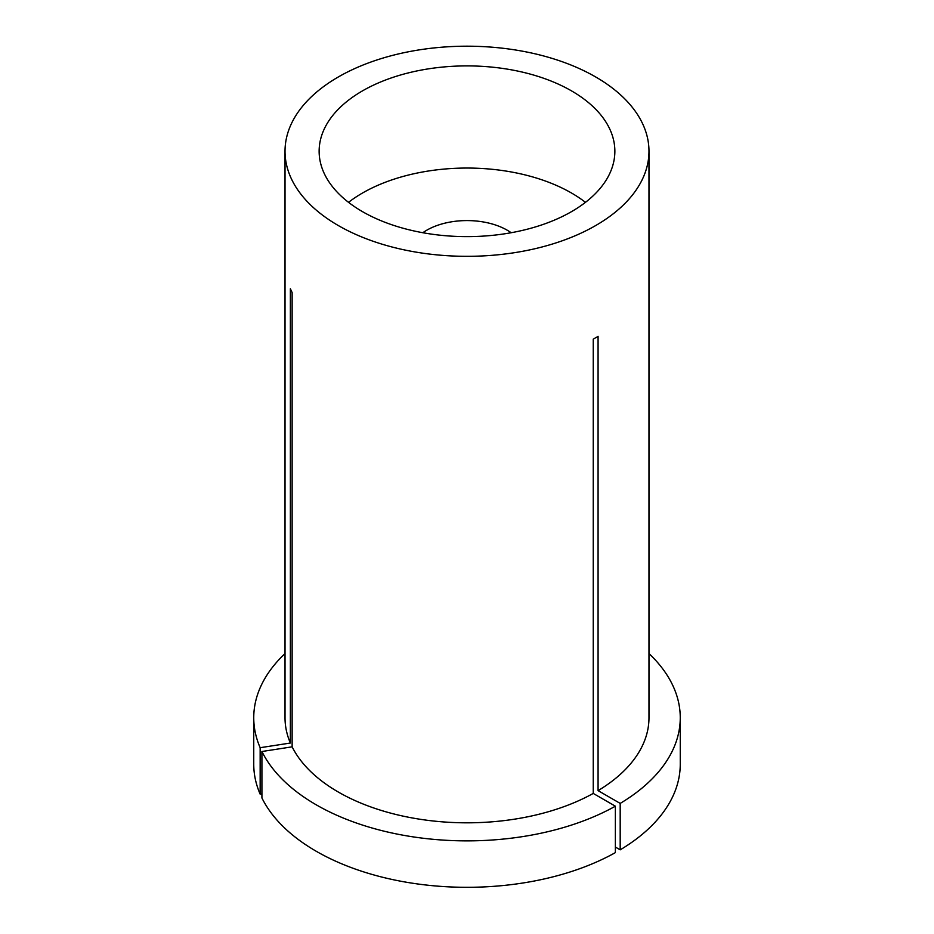 <?xml version="1.0" encoding="UTF-8"?>
<svg xmlns="http://www.w3.org/2000/svg" width="934" height="934" viewBox="0 0 934 934"><rect width="100%" height="100%" fill="white"/><g stroke="black" fill="none" stroke-linecap="round" stroke-linejoin="round"><path stroke-width="1.4" d="M615.366 806.194A213.256 123.125 0 0 1 316.206 804.804A213.256 123.125 0 0 1 261.917 751.508L261.917 797.951A213.256 123.125 0 0 0 316.206 851.248A213.256 123.125 0 0 0 615.366 852.625L615.366 806.194L593.242 793.421L593.242 339.159L598.075 336.368L598.075 790.631A181.978 105.063 0 0 0 648.978 717.744L648.978 151.261A181.978 105.063 0 0 0 595.682 76.962A181.978 105.063 0 0 0 397.359 54.195A181.978 105.063 0 0 0 285.022 151.261A181.978 105.063 0 0 0 338.318 225.549A181.978 105.063 0 0 0 536.641 248.327A181.978 105.063 0 0 0 648.978 151.261M571.55 90.902A147.864 85.368 0 0 0 410.411 72.397A147.864 85.368 0 0 0 319.136 151.261A147.864 85.368 0 0 0 362.45 211.621A147.864 85.368 0 0 0 523.589 230.126A147.864 85.368 0 0 0 614.864 151.261A147.864 85.368 0 0 0 571.55 90.902M261.917 751.508L292.132 746.838A181.978 105.063 0 0 0 338.318 792.044A181.978 105.063 0 0 0 593.242 793.421M285.022 151.261L285.022 717.744A181.978 105.063 0 0 0 290.369 743.032L290.369 288.769L292.132 292.575L292.132 746.838M285.022 653.555A213.256 123.125 0 0 0 253.744 717.744A213.256 123.125 0 0 0 260.154 747.702L290.369 743.032M253.744 717.744L253.744 764.175A213.256 123.125 0 0 0 260.154 794.145L260.154 747.702M261.917 793.865L260.154 794.145M615.366 847.056L620.188 849.835L620.188 803.403A213.256 123.125 0 0 0 680.256 717.744A213.256 123.125 0 0 0 648.978 653.555M620.188 803.403L598.075 790.631M620.188 849.835A213.256 123.125 0 0 0 680.256 764.175L680.256 717.744M585.466 202.339A147.864 85.368 0 0 0 571.55 193.046A147.864 85.368 0 0 0 348.534 202.339M511.167 232.729A56.869 32.83 0 0 0 507.209 230.196A56.869 32.83 0 0 0 422.833 232.729"/></g></svg>
